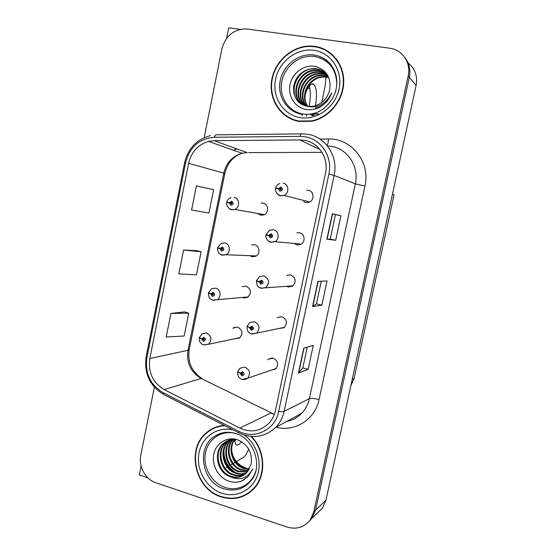 <?xml version="1.0" encoding="UTF-8"?>
<svg xmlns="http://www.w3.org/2000/svg" width="556" height="556" viewBox="0 0 556 556"><rect width="100%" height="100%" fill="white"/><g stroke="black" fill="none" stroke-linecap="round" stroke-linejoin="round"><path stroke-width="0.83" d="M257.65 213.455L260.618 215.186L263.85 214.88C269.173 213.004 268.597 203.969 263.099 203.135L261.084 203.1M262.779 214.359L263.481 215.019M249.908 255.684L252.063 256.712L255.746 256.253C260.625 254.078 259.728 245.641 254.53 244.751L251.583 244.911M243.57 297.933L247.629 297.321C251.798 292.838 251.263 289.085 246.016 286.062L242.103 286.611M242.305 297.446L242.715 297.648M278.744 328.513L284.053 327.769C287.744 323.189 287.014 319.491 281.85 316.677L277.277 317.525M288.084 286.972L292.477 286.215C296.605 281.6 295.994 277.819 290.621 274.866L286.757 275.338M286.382 286.264L287.146 286.66M294.124 243.431L296.904 244.939L300.879 244.369C305.807 242.013 304.778 233.603 299.462 232.735L296.848 232.783M298.718 243.848L299.462 244.459M303.604 201.626L305.793 202.579L309.24 202.217C314.689 200.195 314.029 191.104 308.371 190.284L306.724 190.201M234.764 338.736L239.497 338.097C243.278 333.642 242.631 329.965 237.565 327.067L232.714 328.221M271.078 370.206L275.623 369.031C278.952 364.507 278.125 360.886 273.142 358.175L268.291 359.169L267.679 359.739M330.535 64.155L330.174 64.037L330.535 64.155M317.886 512.507L322.466 508.038L325.941 500.233L416.117 85.45C417.758 76.109 415.096 68.61 408.118 62.967M240.171 29.35L228.697 27.8L226.57 38.44M154.359 387.205L140.793 455.176C138.333 466.38 145.443 479.487 155.895 482.782L286.945 527.025C296.404 529.75 304.139 527.429 310.151 520.055L313.779 511.874L408.18 75.922L409.32 77.291C410.801 69.632 409.23 62.939 404.594 57.205C409.23 62.939 410.801 69.632 409.32 77.291L315.53 510.2L409.32 77.291L416.117 85.45M308.823 521.681L311.923 518.324L315.53 510.2L311.923 518.324L308.823 521.681M141.113 466.039L139.334 474.935L147.847 477.799M392.501 194.072L394.065 194.725L354.082 378.49L350.85 385.662M307.802 88.209L309.845 88.522M324.044 49.074L320.944 48.261M314.738 46.363L310.992 46.051C292.317 45.474 274.483 61.396 271.627 80.585C268.555 99.746 280.954 118.442 299.135 121.451L311.61 121.264C328.693 118.025 343.003 101.157 343.705 82.92C344.553 64.684 331.619 48.587 314.738 46.363M224.214 425.382C217.563 425.896 211.697 428.28 206.624 432.547C185.885 448.713 194.857 489.21 221.142 496.89C233.833 500.657 244.772 497.905 253.967 488.641C266.623 475.436 265.386 450.318 251.416 436.46M215.005 427.474L211.197 429.76M325.177 50.082L328.394 51.493M316.871 47.142L323.078 48.65M304.535 140.327C318.838 142.496 328.985 158.342 325.475 173.416L275.428 410.564C274.303 415.728 271.974 420.121 268.458 423.741C259.993 431.435 250.457 432.888 239.851 428.092L164.166 389.589C152.796 382.681 148.014 372.325 149.835 358.516L188.616 163.325C191.354 151.955 197.971 144.657 208.458 141.419L214.088 140.682L299.83 139.931L304.535 140.327M305.265 136.811L299.976 136.38L214.22 137.256C199.277 138.632 189.742 147.125 185.6 162.734L146.916 357.689C144.873 373.194 150.245 384.835 163.019 392.619L238.621 431.199C254.481 439.9 275.255 429.99 278.681 411.51L328.867 174.056C332.822 157.07 321.375 139.229 305.265 136.811M206.825 432.457L207.346 431.949M307.232 347.173L302.832 367.884L298.447 373.09L308.191 369.302L313.299 345.339L303.722 348.237L298.447 373.09M302.832 367.857L308.191 369.302M335.699 240.275L330.222 239.101L326.879 239.219L335.699 240.275L340.932 215.749L332.293 213.754L326.879 239.219M330.222 239.101L335.428 214.623L332.293 213.754M335.428 214.623L340.932 215.749M321.868 305.168L316.447 303.854L312.576 306.558L321.868 305.168L327.032 280.919L317.921 281.399L312.576 306.558M408.18 75.922C411.287 62.863 402.308 49.595 389.589 48.191L245.995 28.877C233.576 29.294 225.541 35.994 221.886 48.963L204.177 137.666M196.393 185.919L191.577 210.05L208.924 213.017L213.629 189.652L196.393 185.919M184.536 311.916L170.921 313.417L166.209 336.999L184.154 336.012L188.755 313.153L184.418 311.881M183.584 250.033L178.817 273.886L196.47 274.852L201.126 251.743L196.727 250.652L183.584 250.033L201.126 251.743M316.447 303.868L321.264 281.225M170.921 313.417L188.755 313.153M209.327 430.949L211.308 429.26M246.016 494.458L249.978 492.317M199.597 337.798L201.724 338.931L203.197 341.37C205.88 340.668 206.151 339.32 204.017 337.325L201.758 338.757L202.87 339.111L203.774 338.534L204.031 340.057L201.724 338.931M204.212 338.847L202.87 339.111M201.758 338.757L199.389 337.464L202.217 333.676L206.498 332.981C211.627 335.97 212.274 339.744 208.451 344.303L203.593 344.915M204.254 338.91L202.857 339.181M237.836 371.943L240.227 373.312L241.749 375.807C244.515 375.14 244.8 373.771 242.597 371.714L240.261 373.132L241.408 373.507L242.34 372.944L242.673 374.438L241.999 374.584L241.394 373.583L240.227 373.312M242.652 373.111L241.408 373.507M240.261 373.132L237.69 371.623L240.025 368.155L244.953 367.155C250.005 369.955 250.846 373.674 247.462 378.309L242.423 379.394M242.708 373.159L241.394 373.583M235.132 327.435L234.361 327.234M208.945 293.081L208.368 293.207L210.849 293.971L212.336 296.39C215.04 295.639 215.311 294.277 213.163 292.317L210.891 293.797L212.003 294.131L212.92 293.54L213.129 295.09L210.849 293.971M213.462 294.027L212.003 294.131M247.622 296.974L247.976 297.092M210.891 293.797L208.472 292.692L211.648 288.703L215.617 288.147C220.628 289.113 221.774 297.251 217.243 299.698L213.136 300.316M213.483 294.096L211.989 294.2M218.89 248.115L217.521 248.073L220.051 248.65L221.552 251.048C224.276 250.242 224.554 248.873 222.386 246.94L220.093 248.469L221.219 248.789L222.136 248.171L222.296 249.755L220.051 248.65M222.741 248.873L221.219 248.789M220.093 248.469L217.625 247.559L221.232 243.354L224.805 242.944C230.08 243.848 230.983 252.514 226.035 254.745L222.31 255.218M222.212 248.845L221.205 248.859M234.076 197.373C239.65 198.214 240.234 207.499 234.827 209.431L231.192 209.549C230.65 210.481 225.298 205.192 226.744 202.572L229.329 202.954L230.844 205.338C233.583 204.469 233.867 203.093 231.685 201.196L229.371 202.773L230.504 203.072L231.428 202.44L231.518 204.052L230.49 203.142L229.329 202.954M232.04 203.364L230.504 203.072M229.371 202.773L226.848 202.057C227.446 199.882 228.822 198.409 230.976 197.637M232.026 203.44L230.49 203.142M247.378 326.636L249.658 327.755L251.194 330.236C253.988 329.513 254.273 328.137 252.056 326.108L249.7 327.581L250.853 327.936L251.798 327.345L252.083 328.881L251.451 328.999L250.839 328.005L249.658 327.755M252.257 327.672L250.853 327.936M249.7 327.581L247.072 326.275L249.727 322.584L254.377 321.722C259.624 324.628 260.368 328.429 256.608 333.12L251.812 334.059M252.139 327.692L250.839 328.005M252.417 328.318L252.306 327.755M257.24 280.988L256.42 281.086L259.172 281.829L260.722 284.29C263.537 283.504 263.822 282.114 261.584 280.127L259.214 281.649L260.375 281.982L261.327 281.371L261.57 282.941L259.172 281.829M261.855 281.788L260.375 281.982M259.214 281.649L256.531 280.551L259.582 276.61L263.878 275.915C269.333 278.959 269.959 282.844 265.754 287.584L261.299 288.355M261.89 282.559L261.8 281.989L260.361 282.052M253.022 256.844L252.528 256.726M268.458 235.237L265.963 234.98L268.77 235.515L270.327 237.954C273.163 237.113 273.455 235.716 271.203 233.756L268.805 235.334L269.98 235.647L270.939 235.014L271.12 236.627L268.77 235.515M271.509 235.508L269.98 235.647M268.805 235.334L266.067 234.451L269.604 230.24L273.462 229.732C278.869 230.615 279.911 239.275 274.893 241.693L270.855 242.277M271.418 236.356L271.363 235.869L269.966 235.723M271.363 235.869L270.16 235.668M299.364 244.932L299.482 244.376M283.122 183.167C288.877 183.987 289.551 193.342 283.998 195.427L280.21 195.622C279.362 196.4 274.205 191.34 275.581 188.491L278.445 188.818L280.015 191.236C282.872 190.34 283.164 188.922 280.891 187.004L278.48 188.63L279.668 188.922L280.634 188.275L280.738 189.923L279.647 188.998L278.445 188.818M281.218 189.401L279.668 188.922M281.023 189.297L281.246 188.887M278.48 188.63L275.686 187.963L279.181 188.929M281.016 189.728L279.647 188.998M315.551 105.751C317.184 95.02 316.642 87.917 313.931 84.429C311.082 82.545 308.142 85.978 305.105 94.742M309.199 86.034C310.734 91.101 310.7 97.932 309.094 106.537M302.214 114.265L302.269 115.655M326.038 77.103L325.128 86.263L321.715 102.575M306.981 114.314L306.3 116.114M309.449 46.085L312.875 46.558M316.413 47.045L320.089 47.552M234.382 439.998L235.855 444.425C237.329 445.738 239.247 444.842 241.617 441.735M248.678 448.998C246.996 453.383 245.286 456.156 243.549 457.317L235.751 461.862M235.098 462.238L233.131 463.384M232.471 463.773L231.185 464.517M230.851 464.712L230.462 464.941M229.795 465.33L228.516 466.074M228.182 466.269L227.758 466.512M227.077 466.915L226.097 467.485M236.14 439.442L234.562 441.367M320.041 111.04C314.418 113.917 308.649 114.89 302.742 113.959C288.279 111.638 278.632 96.313 281.85 81.148C284.86 65.949 300.101 54.321 314.696 56.483C328.957 59.68 336.324 69.034 336.79 84.554M307.357 106.342L312.68 106.391C321.521 104.604 327.185 99.142 329.659 89.996C331.293 77.618 326.497 69.757 315.266 66.414C304.146 64.211 292.38 73.01 290.072 84.456C287.619 95.903 294.805 107.308 305.536 109.344C310.324 110.227 315.037 109.525 319.672 107.218C325.448 103.972 329.472 99.156 331.751 92.776C326.108 103.902 317.976 108.427 307.357 106.342C297.55 103.75 292.956 97.091 293.582 86.354C296.021 75.651 302.624 69.708 313.389 68.534L316.427 68.756C321.062 69.514 324.899 71.87 327.943 75.824M314.654 46.753C331.369 48.963 344.164 64.906 343.316 82.955C342.614 101.004 328.429 117.698 311.513 120.881L299.218 121.062C281.232 118.087 268.958 99.6 271.988 80.641C274.796 61.66 292.428 45.898 310.908 46.447L314.654 46.753M332.822 55.579L337.144 59.985M307.496 106.363C299.211 95.59 308.976 76.179 323.738 76.638L328.645 77.298M307.836 106.411C299.879 95.597 309.65 76.568 324.231 77.027L327.15 77.242M306.182 106.113C296.55 95.562 306.259 74.594 321.736 75.067L328.144 76.221M306.509 106.189C297.217 95.562 306.94 74.99 322.237 75.463L328.269 76.478M304.91 105.772C293.909 95.549 303.493 72.989 319.7 73.475L322.668 73.698L327.463 75.199M305.223 105.862C294.569 95.549 304.188 73.392 320.214 73.878L323.175 74.094L327.672 75.463M303.68 105.327C291.281 95.556 300.685 71.356 317.629 71.856L320.624 72.078L326.615 74.205M303.986 105.445C291.935 95.549 301.387 71.766 318.15 72.266L321.139 72.482L326.831 74.448M302.492 104.785C288.675 95.604 297.808 69.695 315.53 70.209L318.539 70.431L325.691 73.274M302.791 104.931C289.322 95.59 298.53 70.112 316.058 70.626L319.068 70.841L325.927 73.503M301.63 104.313C286.736 95.681 295.604 68.43 313.931 68.958L316.962 69.173C321.027 69.82 324.544 71.773 327.491 75.032M325.955 73.468L327.039 74.302M326.198 73.684L326.991 74.268M330.778 94.798L329.27 98.058M324.912 103.423C322.056 105.904 318.845 107.447 315.266 108.031M295.625 120.652L290.149 118.115M317.949 114.105L311.735 113.897M314.383 115.259L310.255 114.112M300.49 83.845L303.937 78.75M312.931 115.592L309.866 114.161L313.049 115.565M312.451 115.683L310.721 114.626M318.609 113.813L312.048 113.834M314.675 115.182L310.359 114.105M312.472 115.676L310.589 114.557M255.579 471.669C251.59 484.707 237.551 491.81 225.09 487.431C211.746 483.108 202.725 467.29 205.4 453.237C207.888 439.129 221.573 429.83 235.125 433.381M235.369 433.444L236.258 433.701M230.247 476.687C236.543 478.507 242.013 477.194 246.655 472.76L251.138 464.163C252.626 452.633 248.094 444.515 237.544 439.81C227.084 436.238 216.027 443.188 213.831 454.085C211.502 464.962 218.202 477.208 228.217 480.919C232.686 482.552 237.085 482.636 241.401 481.169L248.094 476.624L252.702 469C247.545 478.362 240.06 480.926 230.247 476.687C217.187 472.774 212.774 452.042 223.31 443.507C227.036 440.296 231.4 438.948 236.411 439.469M245.731 467.895C237.905 465.108 233.228 459.388 231.692 450.714M250.867 436.418C264.955 450.068 266.331 475.213 253.682 488.377C244.584 497.537 233.763 500.247 221.212 496.522C195.212 488.932 186.323 448.873 206.832 432.86C212.031 428.495 218.049 426.111 224.888 425.729M253.39 489.266L249.734 492.011M249.213 469.32L243.563 468.479C232.505 465.038 227.063 448.866 234.389 439.337M249.422 468.93L244.195 468.082C233.325 464.684 227.814 448.942 234.806 439.344M248.303 470.765L240.984 470.063C229.162 466.477 224.124 448.525 232.776 439.407M248.539 470.418L241.631 469.667C230.003 466.116 224.853 448.616 233.179 439.372M247.288 472.065L238.364 471.683C225.75 467.937 221.253 448.15 231.22 439.622M231.518 439.351L231.894 439.275M247.552 471.752L239.024 471.273C226.605 467.568 221.969 448.24 231.602 439.553M246.169 473.239C242.666 474.497 239.177 474.525 235.702 473.323C222.817 469.493 218.452 449.102 228.836 440.7L229.711 439.977M230.024 439.74L230.983 439.08M246.454 472.954C243.062 474.08 239.705 474.059 236.369 472.906C223.505 469.09 219.154 448.741 229.517 440.352L230.08 439.872M244.946 474.282C241.054 476.144 237.071 476.381 232.999 474.991C220.023 471.12 215.638 450.562 226.097 442.096L228.245 440.47M228.579 440.269L231.664 438.837M245.259 474.032C241.457 475.734 237.6 475.915 233.68 474.567C220.725 470.71 216.347 450.193 226.785 441.742L228.606 440.338M228.933 440.123L229.941 439.539M243.966 474.977C239.824 477.361 235.48 477.792 230.942 476.256C217.896 472.357 213.497 451.667 224.005 443.153L227.182 440.936M215.123 427.842L219.266 426.125M244.689 479.453C241.735 481.287 238.489 482.205 234.952 482.212M235.049 433.319C228.057 431.421 221.566 432.227 215.575 435.723C221.323 432.172 227.814 431.373 235.042 433.305C253.501 437.913 262.731 465.059 252.257 479.07C245.064 488.8 235.626 492.046 223.936 488.814C201.39 482.42 195.802 446.385 215.575 435.723C221.67 432.359 228.168 431.56 235.07 433.339L235.118 433.326M235.709 472.663C227.724 467.429 223.797 460.041 223.929 450.499M233.228 471.453C227.39 466.734 224.179 460.743 223.609 453.46M325.941 500.233L313.779 511.874M354.082 378.49L352.191 379.463M239.851 428.092L270.855 412.997L274.33 414.401M149.835 358.516L187.984 350.287C186.302 362.839 190.715 372.235 201.216 378.462L272.377 413.365M319.992 139.09L328.471 139.014C351.538 138.062 370.699 162.303 364.938 186.058L319.068 399.59C314.439 398.388 311.214 398.068 309.407 398.624L355.347 183.841C359.364 166.807 347.743 148.855 331.404 146.367L327.463 145.936M319.068 399.59C315.176 419.516 294.791 432.304 276.096 427.216M301.686 413.296C305.571 409.23 308.142 404.337 309.407 398.624L284.13 411.357C282.761 417.619 279.967 422.97 275.748 427.404L301.686 413.296C297.606 417.598 292.637 420.301 286.771 421.406M299.976 136.38C300.601 134.35 301.338 133.509 302.186 133.871L307.51 134.253M210.509 135.629C196.761 139.257 188.136 148.264 184.641 162.644L185.6 162.734M146.916 357.689L146.138 356.778C143.921 373.278 149.668 385.788 163.367 394.294L164.374 394.809M163.019 392.619L163.367 394.294L239.511 433.193M301.415 133.878L216.993 134.823C215.909 134.482 214.984 135.296 214.22 137.256M238.621 431.199L238.746 432.804C252.334 439.108 264.67 437.308 275.748 427.404M278.681 411.51C281.35 411.836 283.171 411.787 284.13 411.357L334.114 175.432L328.867 174.056M308.031 134.344C325.816 136.984 338.493 156.681 334.114 175.432L355.347 183.841L364.938 186.058M316.538 145.971L316.176 145.971M236.488 148.751L233.52 150.245M328.471 139.014C328.311 142.1 327.852 144.247 327.081 145.464M164.166 389.589L201.216 378.462L271.3 412.837M299.83 139.931L320.082 149.613M214.088 140.682L247.225 152.615L242.055 153.254C232.401 156.139 226.313 162.734 223.79 173.041L187.984 350.287L189.228 349.536C187.428 361.921 191.618 371.526 201.786 378.358M322 152.344L248.476 152.608M188.616 163.325L224.826 173.402L189.228 349.536M312.813 306.481L318.143 281.392M327.102 239.233L332.502 213.81M298.697 372.93L303.958 348.16M212.712 300.191L211.843 299.816M222.066 255.155L220.266 254.273M264.364 214.637L234.827 209.431L231.553 209.751L228.891 208.333M251.375 333.927L250.756 333.669M261.007 288.279L259.284 287.438M270.73 242.249L268.075 240.783M309.678 202.002L283.998 195.427L280.495 195.809L277.124 193.752M301.776 114.293C286.875 111.895 276.944 96.105 280.259 80.474C283.358 64.816 299.058 52.82 314.091 55.037L318.574 56.08C327.831 59.422 333.711 66.094 336.22 76.096M313.918 50.297C331.049 52.507 343.059 70.737 339.077 88.981C335.344 107.273 316.781 120.576 299.941 117.566C283.046 114.814 271.821 96.918 275.567 79.202C279.07 61.452 296.841 47.816 313.918 50.297M244.404 435.133C256.941 444.126 262.557 462.536 256.955 476.638C251.458 490.795 235.897 498.002 221.893 493.255C206.422 488.189 195.948 469.917 198.874 453.578C201.606 437.176 217.229 426.125 233.027 429.885M272.141 358.001L268.291 359.169M322.466 508.038L310.151 520.055M311.471 46.468L310.992 46.051M207.986 431.929L206.624 432.547M184.641 162.644L146.138 356.778M236.682 148.82L233.805 150.349M208.458 141.419L242.055 153.254C233.228 156.305 227.487 163.019 224.826 173.402M240.116 337.603L208.451 344.303L203.454 344.873C200.41 343.601 199.02 341.308 199.284 337.985M203.739 338.528L203.19 338.632M276.228 368.44L247.462 378.309C245.731 379.539 243.862 379.845 241.86 379.234C239.08 378.518 237.655 376.162 237.579 372.166M242.187 372.916L241.672 373.083M248.205 296.918L212.621 300.115L210.119 298.607C209.424 298.899 208.841 297.106 208.368 293.207M213.017 293.575L212.378 293.617M256.288 255.934L226.035 254.745L221.872 255.009C219.766 253.425 217.952 254.745 217.521 248.073M222.372 248.275L221.649 248.233M231.789 202.627L231.004 202.474M284.616 327.289L256.608 333.12L251.333 333.878L249.053 332.599C248.713 331.675 247.476 332.919 246.961 326.81M251.798 327.345L251.166 327.463M292.991 285.84L260.875 288.161C258.964 286.326 257.386 289.023 256.42 281.086M261.501 281.44L260.743 281.468M301.352 244.084L274.893 241.693L270.501 242.075C270.14 242.68 264.837 238.92 265.963 234.98M271.279 235.188L270.411 235.091M281.107 188.574L280.175 188.317M279.821 183.48C277.673 184.286 276.297 185.78 275.686 187.963M311.443 84.046L313.931 84.429M336.255 76.269C333.718 66.359 327.825 59.631 318.574 56.08C327.804 59.318 333.69 66.032 336.241 76.214C337.297 81.878 336.873 87.549 334.983 93.206C331.793 101.129 326.476 107.252 319.026 111.575M311.513 120.881L312.027 121.18M324.231 77.027L323.738 76.638M322.237 75.463L321.736 75.067M320.214 73.878L319.7 73.475M318.15 72.266L317.629 71.856M316.058 70.626L315.53 70.209M313.931 68.958L313.389 68.534M253.682 488.377L254.995 487.466M229.517 440.352L228.843 440.7M226.785 441.742L226.097 442.096M224.005 443.153L223.31 443.507M220.704 433.346L219.634 433.861"/></g></svg>
